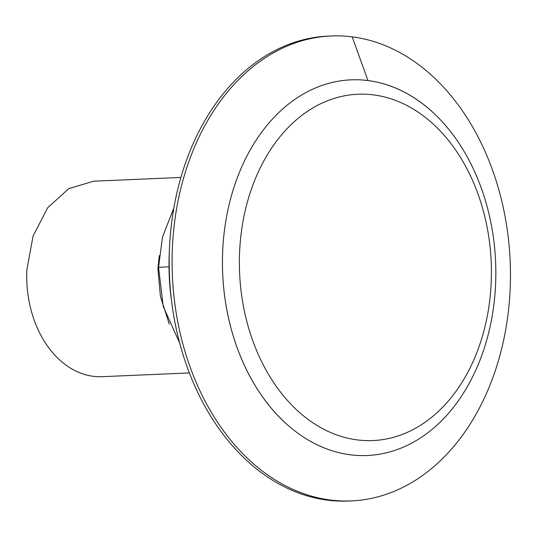 <?xml version="1.0" encoding="UTF-8"?>
<svg xmlns="http://www.w3.org/2000/svg" width="537" height="537" viewBox="0 0 537 537"><rect width="100%" height="100%" fill="white"/><g stroke="black" fill="none" stroke-linecap="round" stroke-linejoin="round"><path stroke-width="0.81" d="M173.854 207.94L162.496 237.012L158.549 267.325L163.208 306.385L179.694 343.156M169.276 324.033L160.402 296.397L157.905 268.728L159.254 255.693M189.346 372.926L102.064 376.692A97.835 71.079 -92.5 0 1 26.85 269.91L33.072 236.045L47.686 207.745L68.776 188.635L93.626 181.211L180.909 177.445M171.471 300.311A185.46 134.753 -92.5 0 1 169.356 251.363M241.126 233.776A173.317 125.927 -92.5 0 1 386.392 97.459A173.317 125.927 -92.5 0 1 489.663 301.035A173.317 125.927 -92.5 0 1 344.398 437.346A173.317 125.927 -92.5 0 1 241.126 233.776M225.808 221.043A188.004 136.599 -92.5 0 1 351.037 79.845A188.004 136.599 -92.5 0 1 492.476 314.306A188.004 136.599 -92.5 0 1 367.248 455.504A188.004 136.599 -92.5 0 1 225.808 221.043M431.808 75.516A232.682 169.061 -92.5 0 1 505.116 332.812A232.682 169.061 -92.5 0 1 351.373 500.9A232.682 169.061 -92.5 0 1 250.745 461.364A232.682 169.061 -92.5 0 1 177.458 203.986A232.682 169.061 -92.5 0 1 331.309 35.972A232.682 169.061 -92.5 0 1 431.808 75.516M285.986 423.552A188.004 136.599 -92.5 0 1 226.768 215.626A188.004 136.599 -92.5 0 1 351.03 79.838A188.004 136.599 -92.5 0 1 432.292 111.79M351.373 500.907L348.473 501.034A232.689 169.068 -92.5 0 1 247.846 461.498A232.689 169.068 -92.5 0 1 174.552 204.114A232.689 169.068 -92.5 0 1 328.402 36.093L331.309 35.966M352.198 36.858L367.952 80.557M158.549 267.325L169.001 266.802"/></g></svg>

